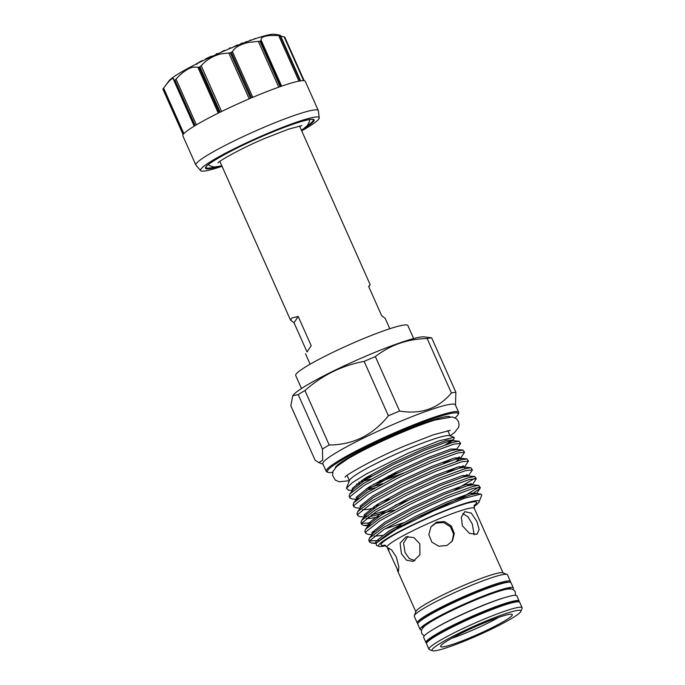 <?xml version="1.0" encoding="UTF-8"?>
<svg xmlns="http://www.w3.org/2000/svg" width="685" height="685" viewBox="0 0 685 685"><rect width="100%" height="100%" fill="white"/><g stroke="black" fill="none" stroke-linecap="round" stroke-linejoin="round"><path stroke-width="1.03" d="M301.494 388.506L295.697 375.474A61.385 6.285 -24 0 1 358.212 340.847A61.385 6.285 -24 0 1 407.849 325.538L413.654 338.57M306.906 351.688L294.028 322.755L290.517 320.126L291.99 317.934L298.206 316.487L311.204 345.685L307.026 351.953M301.691 130.826A64.947 6.653 156 0 0 319.236 117.837A64.947 6.653 156 0 0 266.662 133.832A64.947 6.653 156 0 0 200.636 170.642A64.947 6.653 156 0 0 222.026 166.292M319.236 117.837L318.337 110.747A67.01 6.867 156 0 0 318.285 110.542A67.01 6.867 156 0 0 264.093 127.247A67.01 6.867 156 0 0 195.85 165.051A67.01 6.867 156 0 0 195.97 165.231L200.636 170.642M199.943 66.71L201.219 65.751C206.202 60.083 212.607 56.161 220.424 53.987L230.34 52.796L250.582 98.272A67.01 6.867 -24 0 0 220.185 112.186L199.943 66.71A67.01 6.867 156 0 0 199.001 67.181L219.243 112.648A67.01 6.867 -24 0 0 195.174 125.578L174.923 80.102A67.01 6.867 156 0 0 174.307 80.47L194.557 125.946A67.01 6.867 -24 0 0 183.255 134.414L163.004 88.939A67.01 6.867 156 0 0 162.893 89.118L183.135 134.594A67.01 6.867 -24 0 0 182.852 135.853L195.85 165.051M260.754 40.903L261.268 40.424C260.206 37.889 262.997 36.271 269.642 35.552L279.848 35.457L300.099 80.933A67.01 6.867 -24 0 0 281.004 86.37L260.754 40.903A67.01 6.867 156 0 0 259.932 41.186L280.174 86.661A67.01 6.867 -24 0 0 251.609 97.835L231.359 52.36A67.01 6.867 156 0 0 230.845 52.582A67.01 6.867 156 0 0 230.34 52.796M318.285 110.542L305.287 81.344A67.01 6.867 -24 0 0 300.501 80.864L280.054 35.252C275.336 34.233 274.685 34.216 278.093 35.209M183.888 133.644L163.612 88.117L163.004 88.939L163.612 88.117C168.219 81.738 171.413 78.484 173.185 78.381L173.776 78.869M174.923 80.102L176.036 79.126C181.79 72.67 187.399 68.671 192.845 67.147L199.001 67.181M231.359 52.36L232.412 51.589C234.904 47.351 240.281 44.302 248.535 42.427L259.932 41.186M275.978 34.464L273.752 34.25A58.285 5.968 156 0 0 227.9 49.38A58.285 5.968 156 0 0 168.955 80.907L163.184 88.699M173.185 78.381L173.887 80.419M455.037 417.824A71.6 7.338 156 0 0 458.179 414.408A71.6 7.338 156 0 0 400.323 431.413A71.6 7.338 156 0 0 328.055 472.342A71.6 7.338 156 0 0 332.704 472.29M328.055 472.342L326.856 471.888A72.516 7.432 -24 0 1 326.197 471.349A72.516 7.432 -24 0 1 400.04 430.437A72.516 7.432 -24 0 1 458.685 412.353A72.516 7.432 -24 0 1 458.65 413.209L458.179 414.408M326.197 471.349L322.849 463.839A72.516 7.432 -24 0 1 396.701 422.928A72.516 7.432 -24 0 1 455.345 404.844L458.685 412.353M388.386 415.812A81.464 8.348 -24 0 1 394.021 413.389A81.464 8.348 -24 0 1 399.603 411.043L375.363 356.602A81.464 8.348 156 0 0 369.78 358.949A81.464 8.348 156 0 0 364.146 361.372C342.003 365.507 322.267 375.226 304.953 390.536A81.464 8.348 156 0 0 298.223 394.603L292.795 395.733L290.825 405.708L315.066 460.149L318.876 462.623L322.686 460.192L322.464 449.043A81.464 8.348 -24 0 1 329.185 444.976C352.998 444.916 372.734 435.189 388.386 415.812L364.146 361.372M292.795 395.733L293.266 395.091A72.747 7.449 -24 0 1 366.826 355.746A72.747 7.449 -24 0 1 424.049 336.866L431.653 337.833A81.464 8.348 156 0 0 427.166 338.536L451.406 392.976A81.464 8.348 -24 0 1 455.885 392.274L431.653 337.833M349.367 480.707L339.263 481.786L335.273 480.074L332.533 475.296L333.004 471.34L336.78 466.408L347.612 458.95A62.909 6.448 -24 0 1 399.672 433.382A62.909 6.448 -24 0 1 435.146 419.982L452.383 416.942L456.338 418.681L458.453 421.421L459.104 424.82L458.539 427.431L454.686 432.389L450.139 435.84L447.81 430.634M450.002 416.78A62.909 6.448 156 0 0 399.406 432.783A62.909 6.448 156 0 0 335.29 467.855M452.031 541.501L453.607 534.06L450.413 526.774L443.7 522.544L435.883 523.117L430.925 526.928M503.047 572.917L474.303 508.356A47.736 4.889 156 0 0 435.703 520.257A47.736 4.889 156 0 0 387.085 547.187L388.943 551.339L388.352 547.94L391.76 550.081L396.315 557.068L398.841 566.786L398.413 571.59L388.943 551.339M474.183 534.839L472.308 524.059L467.975 516.832L462.803 513.536M462.366 525.729L461.313 517.184L464.832 511.652L471.314 513.125L476.974 521.559L479.14 529.505L476.991 534.3L469.448 533.392L462.366 525.729M401.401 553.72L400.108 543.188L406.111 536.689L413.894 537.597L419.819 543.83L419.922 554.704L413.158 561.409L406.488 560.193L401.401 553.72M407.96 536.364L403.533 543.111L405.092 552.667L409.322 558.549L414.913 560.681M480.288 487.557L478.704 485.374L472.556 486.487L447.288 495.76L413.064 511.378L383.103 527.707L369.455 538.119L368.778 540.311L369.592 542.126L369.806 540.662L383.908 529.522L413.877 513.202L431.302 504.913L448.101 497.584L473.369 488.311L480.288 487.557L480.031 488.388L470.869 494.724M369.643 541.022L378.471 540.465M376.536 542.691A61.659 6.319 -24 0 1 374.849 543.017L371.698 543.102L369.592 542.126M393.507 475.227A61.659 6.319 -24 0 1 379.524 480.861M353.117 489.501A61.659 6.319 -24 0 1 352.064 489.724M403.662 472.984L373.573 484.269M352.869 489.835L352.167 489.938M460.637 443.418L459.053 441.234L452.905 442.347L427.637 451.621L393.413 467.238L363.444 483.559L349.804 493.979L349.127 496.171L349.941 497.986L350.155 496.522L364.257 485.382L394.217 469.054L411.651 460.774L428.45 453.444L453.718 444.171L460.637 443.418L456.809 449.069L450.73 449.095L427.671 457.649L396.418 471.999L369.061 487.001L356.209 497.25L357.21 499.408M358.538 498.355L356.097 498.766M356.277 499.365L352.047 498.963L349.941 497.986M464.567 452.246L462.983 450.062L456.835 451.175L431.567 460.448L397.343 476.066L367.374 492.387L353.734 502.807L353.058 504.999L353.871 506.814L354.085 505.35L368.188 494.21L398.156 477.882L415.581 469.602L432.381 462.272L457.649 452.999L464.567 452.246L460.74 457.897L454.66 457.922L431.601 466.476L400.348 480.827L373 495.829L360.139 506.078L360.404 507.936M389.585 499.108L381.434 501.925M360.207 508.201L355.977 507.79L353.871 506.814M468.497 461.073L466.913 458.89L460.765 460.003L435.497 469.276L401.273 484.894L371.304 501.214L357.664 511.635L356.988 513.827L357.801 515.642L358.015 514.178L372.118 503.038L402.086 486.71L419.511 478.43L436.311 471.1L461.579 461.827L468.497 461.073L464.67 466.725L458.59 466.75L435.532 475.304L404.278 489.655L376.93 504.657L364.069 514.914L364.334 516.764M395.271 505.188L408.251 500.23M385.364 510.753L371.296 514.923M366.406 516.01L364.754 516.302M364.137 517.029L359.908 516.618L357.801 515.642M472.427 469.901L470.843 467.718L464.695 468.831L439.428 478.104L405.203 493.722L375.234 510.051L361.594 520.463L360.918 522.655L361.731 524.47L361.945 523.006L376.048 511.866L406.017 495.538L423.441 487.258L440.241 479.928L465.509 470.655L472.427 469.901L468.6 475.553L462.521 475.578L439.462 484.132L408.209 498.483L380.86 513.485L367.999 523.742L369.001 525.892M361.783 523.366L370.611 522.809M370.337 524.847L363.838 525.446L361.731 524.47M476.358 478.729L474.774 476.546L468.626 477.659L443.358 486.932L409.133 502.55L379.165 518.879L365.525 529.291L364.848 531.483L365.662 533.298L365.876 531.834L379.978 520.694L409.947 504.374L427.371 496.086L444.171 488.756L469.439 479.483L476.358 478.729L472.53 484.381L466.459 484.406L443.392 492.96L412.139 507.311L384.79 522.312L371.929 532.57L372.195 534.42M372.229 532.065L374.541 531.637M384.764 529L403.131 522.843M401.384 525.592L393.224 528.409M372.529 533.975L371.827 534.077M371.998 534.685L367.768 534.274L365.662 533.298M443.144 463.548L452.725 458.505M459.37 456.895L455.148 459.412M447.074 472.376L456.655 467.333M463.3 465.723L459.078 468.24M467.23 474.551L463.009 477.068M454.934 490.032L474.714 478.378M471.16 483.379L466.939 485.896M416.112 517.886L433.425 510.693L464.173 496.128L478.644 487.206M417.233 622.965L414.262 616.294A51.015 5.223 -24 0 1 414.297 615.695L415.966 611.414A47.736 4.889 -24 0 1 464.55 585.05A47.736 4.889 -24 0 1 502.713 572.788L507.011 574.415A51.015 5.223 -24 0 1 507.474 574.792L510.445 581.471A51.015 5.223 -24 0 0 469.191 594.186A51.015 5.223 -24 0 0 417.233 622.965L417.816 623.633M446.937 545.491L438.828 546.236L431.841 542.135L428.819 534.617L430.985 526.765L436.533 522.133L444.505 521.585L451.287 525.994L454.326 533.487L452.374 541.022L446.937 545.491M414.297 615.695A51.015 5.223 -24 0 1 466.22 587.516A51.015 5.223 -24 0 1 507.011 574.415M371.792 476.006A55.143 5.651 -24 0 1 364.762 478.404M346.396 488.337L349.521 480.313A55.143 5.651 -24 0 1 405.648 449.857A55.143 5.651 -24 0 1 449.745 435.694L454.035 437.313L438.862 440.883L407.977 453.282L366.192 474.003L352.296 482.677L346.387 488.337L348.785 490.169M361.671 480.39L367.194 478.746M399.072 472.444L388.344 476.109M359.608 483.704L356.534 484.081M445.601 444.676L453.127 439.599M448.213 443.786L452.716 440.438L454.104 438.571L454.035 437.313M385.938 545.688A55.057 5.643 -24 0 1 379.045 546.399A55.057 5.643 -24 0 1 434.607 514.932A55.057 5.643 -24 0 1 479.098 501.857A55.057 5.643 -24 0 1 473.96 506.498M379.045 546.399L376.433 545.414L376.279 543.042L396.135 529.411L433.468 510.89L464.379 498.32L480.87 494.039L481.786 494.972L479.098 501.857M472.35 636.759A39.242 4.016 156 0 0 512.26 614.522A39.242 4.016 156 0 0 480.579 624.403A39.242 4.016 156 0 0 440.592 646.434A39.242 4.016 156 0 0 472.35 636.759M498.92 617.279A37.675 3.862 -24 0 1 470.15 631.193A37.675 3.862 -24 0 1 451.561 638.369M481.572 622.913A48.695 4.992 156 0 0 432.423 650.75A48.695 4.992 156 0 0 471.366 638.24A48.695 4.992 156 0 0 520.925 611.345A48.695 4.992 156 0 0 481.572 622.913M432.423 650.75L429.426 649.611A50.99 5.223 -24 0 1 428.956 649.234A50.99 5.223 -24 0 1 480.887 620.473A50.99 5.223 -24 0 1 522.124 607.758A50.99 5.223 -24 0 1 522.09 608.357L520.925 611.345M519.144 601.678A51.015 5.223 156 0 0 519.17 601.07A51.015 5.223 156 0 0 477.916 613.794A51.015 5.223 156 0 0 425.967 642.573A51.015 5.223 156 0 0 426.438 642.95M519.17 601.07L516.85 595.856A51.015 5.223 156 0 0 475.596 608.58A51.015 5.223 156 0 0 423.647 637.358L425.967 642.573M422.517 628.222A48.344 4.949 -24 0 1 471.785 601.079A48.344 4.949 -24 0 1 510.813 588.912M515.411 595.316L515.291 591.789L513.382 589.674L511.472 588.989L507.739 589.066A48.344 4.949 156 0 0 471.974 601.481A48.344 4.949 156 0 0 424.691 626.039L422.14 628.761L421.369 630.645L421.669 633.479L424.203 635.928M433.006 629.541A48.344 4.949 -24 0 1 475.133 608.588A48.344 4.949 -24 0 1 504.776 597.585M512.757 589.365A51.015 5.223 156 0 0 513.322 587.935A51.015 5.223 156 0 0 472.068 600.651A51.015 5.223 156 0 0 420.119 629.429A51.015 5.223 156 0 0 421.558 629.969M513.322 587.935L511.001 582.721A51.015 5.223 156 0 0 469.747 595.445A51.015 5.223 156 0 0 417.799 624.215L420.119 629.429M430.848 638.369A48.344 4.949 -24 0 1 477.633 614.214A48.344 4.949 -24 0 1 512.782 601.892M499.348 584.322A48.344 4.949 156 0 0 469.285 595.445A48.344 4.949 156 0 0 426.781 616.628M374.849 543.017L376.416 542.862M298.223 394.603L322.464 449.043M455.885 392.274L455.499 405.195M399.603 411.043C420.967 414.639 438.237 408.62 451.406 392.976M427.166 338.536C407.472 338.981 390.202 345 375.363 356.602M329.185 444.976L304.953 390.536M280.627 35.937L284.755 37.136L304.157 80.71M303.643 80.65L284.138 36.836L284.755 37.136M203.436 60.485L201.536 60.871L196.98 63.542M201.536 60.871L201.732 61.316M212.299 56.298L211.16 56.256L211.374 56.727M211.16 56.256L205.363 58.987L205.569 59.458M217.402 53.969L217.196 53.498L216.169 53.952L216.383 54.432M216.169 53.952L216.22 54.509M224.56 50.81L224.346 50.347L224.329 50.913M224.123 50.45L220.313 52.676M230.708 48.19L230.502 47.744L229.509 48.155L229.715 48.609M229.509 48.155L228.43 49.149M237.644 45.347L237.447 44.902L237.421 45.433M237.233 44.996L232.823 47.308M241.719 43.729L241.522 43.275L242.473 42.915L242.67 43.36M241.522 43.275L239.81 44.482M255.197 38.771L256.062 38.48M246.891 41.751L245.881 41.674L246.052 42.068M245.881 41.674L244.665 42.59M250.813 39.953L248.432 41.186M255.068 38.471L253.219 39.456M389.808 328.731L385.175 318.328L381.665 315.699L368.667 286.501L370.183 284.66L368.787 286.767M294.028 322.755L298.206 316.487M307.197 125.792A58.679 6.011 156 0 0 313.036 119.481C312.086 119.772 315.708 118.625 307.231 119.978C297.992 122.11 284.275 127.025 266.08 134.705A59.475 6.096 156 0 0 211.888 161.994A59.475 6.096 156 0 0 218.369 166.601M304.363 128.309A59.475 6.096 156 0 0 266.088 134.697C235.443 147.352 204.729 164.965 206.005 167.131A58.679 6.011 156 0 0 214.602 167.02M201.219 65.751L221.58 111.501M261.268 40.424L281.629 86.156M176.036 79.126L196.389 124.85M232.412 51.589L252.782 97.338M385.124 545.2A52.325 5.36 -24 0 1 390.27 537.083A52.325 5.36 -24 0 1 434.324 515.36A52.325 5.36 -24 0 1 474.14 505.564M509.024 582.181A50.099 5.129 156 0 0 469.465 595.171A50.099 5.129 156 0 0 418.723 622.391M426.986 642.53A50.073 5.129 -24 0 1 478.002 614.359L502.747 604.804C515.625 600.719 516.447 601.165 518.536 601.404L519.71 602.329A50.99 5.223 156 0 0 478.472 615.044A50.99 5.223 156 0 0 426.541 643.814C425.993 642.573 427.226 640.903 430.248 638.805L440.275 632.555C450.858 626.655 463.437 620.593 478.019 614.351M478.036 614.342A50.073 5.129 -24 0 1 518.459 601.807M358.803 482.377L371.21 478.961M459.053 441.234L453.076 440.66L447.442 441.714L424.383 450.268L393.13 464.618L365.781 479.611L353.374 489.15L349.804 493.979M367.006 490.169L375.14 487.797M462.983 450.062L457.006 449.488L451.372 450.542L428.313 459.096L397.06 473.446L369.712 488.439L357.305 497.986C356.132 498.988 356.363 499.511 358.015 499.536M460.765 460.003L460.937 458.316L455.302 459.37L432.244 467.923L400.99 482.274L373.642 497.267L361.235 506.814L357.664 511.635M362.296 509.777L367.477 509.46L374.866 507.825M464.695 468.831L464.875 467.144L459.241 468.197L436.174 476.751L404.921 491.102L377.572 506.095L365.165 515.642L361.594 520.463M366.227 518.605L371.407 518.288L378.796 516.653M474.774 476.546L468.805 475.972L463.171 477.025L440.104 485.579L408.851 499.93L381.502 514.923L369.095 524.47C367.922 525.481 368.153 525.994 369.806 526.02M478.704 485.374L472.736 484.8L467.101 485.853L444.034 494.407L412.781 508.758L385.432 523.751L373.025 533.298L369.455 538.119M374.087 536.261L382.384 535.345M480.87 494.039L476.666 493.628L471.032 494.681L447.964 503.235L416.72 517.586L389.363 532.579L376.279 543.042M453.076 440.66L452.965 440.087L446.8 440.267L423.741 448.821L392.488 463.171L365.131 478.173L352.278 488.422L352.544 490.28M366.364 488.722L382.675 483.627M456.073 461.442L460.825 457.751L460.937 458.316L466.913 458.89M374.224 506.378L379.584 504.862M464.31 467.136L464.755 466.579L464.875 467.144L470.843 467.718M368.085 517.184L394.466 510.111M468.24 475.964L468.694 475.407L468.96 475.998M472.171 484.792L472.624 484.235L472.89 484.834M476.101 493.62L476.46 493.209L470.389 493.234L447.322 501.788L416.069 516.139L388.72 531.14L375.859 541.398L376.133 543.256M278.744 87.166L258.382 41.434M249.212 98.863L228.841 53.113M218.284 113.128L197.914 67.378M298.951 81.13L278.624 35.474M199.677 61.804L199.874 62.232M219.859 161.42L290.517 320.126M305.51 353.794L310.142 364.197M309.517 119.541L309.466 121.519L307.334 125.638L301.486 130.364M218.001 162.961C217.813 161.651 242.07 147.755 265.737 138.027L288.659 129.123L301.905 125.603M323.003 464.19L318.876 462.623M345.146 477.137C344.298 475.861 375.294 457.974 404.921 445.858L433.545 434.735L450.31 430.317M474.431 504.965L474.303 508.356M397.309 570.134L415.838 611.748M347.055 475.493L349.376 480.699M426.541 643.814L428.956 649.234M519.71 602.329L522.124 607.758M510.548 582.344L510.445 581.471M387.085 547.187L384.49 545.012M457.169 449.514L456.895 448.923M476.666 493.628L480.031 488.388M365.525 529.291L369.095 524.47M353.734 502.807L357.305 497.986M352.347 490.537L348.16 490.135M368.95 525.934L363.838 525.446M375.962 543.513L371.698 543.102M208.403 164.554L209.91 165.847L214.396 167.02L221.82 165.83M280.362 35.346L300.621 80.847M194.206 126.16L173.896 80.539M183.126 134.611L162.876 89.144M304.183 80.719L284.755 37.093M197.032 64.373L196.655 63.534M299.525 125.954L370.183 284.66"/></g></svg>
